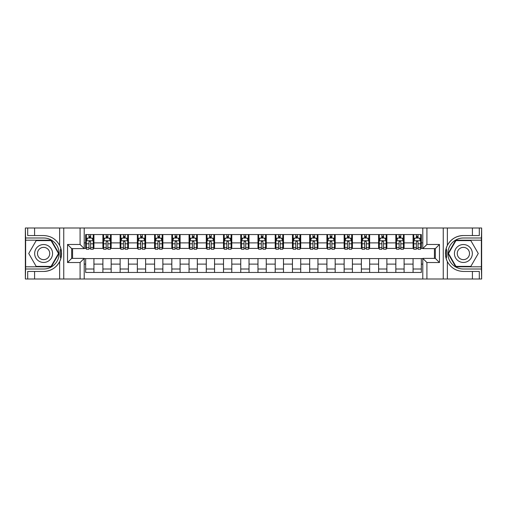 <?xml version="1.0" encoding="UTF-8"?>
<svg xmlns="http://www.w3.org/2000/svg" width="507" height="507" viewBox="0 0 507 507"><rect width="100%" height="100%" fill="white"/><g stroke="black" fill="none" stroke-linecap="round" stroke-linejoin="round"><path stroke-width="0.76" d="M481.371 266.802L481.65 279.002L481.65 227.998L481.371 240.198L455.704 240.198L448.023 253.5L455.704 266.802L481.371 266.802L481.371 240.198M84.213 279.002L422.787 279.002L422.787 258.393L435.329 258.393L435.329 248.607L422.787 248.607L422.787 227.998L84.213 227.998L84.213 248.607L71.671 248.607L71.671 258.393L84.213 258.393L84.213 279.002L34.584 279.002L34.584 271.454L43.615 271.454A17.954 17.954 0 0 0 61.062 257.746L60.466 257.638L61.087 257.638A17.954 17.954 0 0 0 61.417 255.832M25.629 240.198L25.35 227.998L25.35 279.002L25.629 266.802L51.296 266.802L58.977 253.5L51.296 240.198L25.629 240.198L25.629 266.802M84.213 258.602L85.664 258.602L85.664 272.455L421.336 272.455L421.336 258.602L422.787 258.602M85.664 264.115L84.213 264.115M84.213 242.885L85.664 242.885L85.664 248.398L84.213 248.398M422.787 248.398L421.336 248.398L421.336 234.545L85.664 234.545L85.664 242.885M421.336 242.885L422.787 242.885M422.787 264.115L421.336 264.115M72.564 248.607L72.564 258.393M413.066 234.545L413.066 248.398L413.756 248.398M416.374 248.398L418.028 248.398M420.652 248.398L421.336 248.398M413.066 248.398L403.42 248.398M395.834 234.545L395.834 248.398L396.525 248.398M399.142 248.398L400.796 248.398M395.834 248.398L386.188 248.398M378.602 234.545L378.602 248.398L379.293 248.398M381.91 248.398L383.565 248.398M378.602 248.398L368.957 248.398M361.371 234.545L361.371 248.398L362.061 248.398M364.679 248.398L366.333 248.398M361.371 248.398L351.719 248.398M344.139 234.545L344.139 248.398L344.83 248.398M347.447 248.398L349.101 248.398M344.139 248.398L334.487 248.398M326.907 234.545L326.907 248.398L327.598 248.398M330.215 248.398L331.87 248.398M326.907 248.398L317.255 248.398M309.676 234.545L309.676 248.398L310.366 248.398M312.984 248.398L314.638 248.398M309.676 248.398L300.024 248.398M292.444 234.545L292.444 248.398L293.135 248.398M295.752 248.398L297.406 248.398M292.444 248.398L282.792 248.398M275.212 234.545L275.212 248.398L275.903 248.398M278.52 248.398L280.175 248.398M275.212 248.398L265.56 248.398M257.981 234.545L257.981 248.398L258.671 248.398M261.289 248.398L262.943 248.398M257.981 248.398L248.329 248.398M240.749 234.545L240.749 248.398L241.44 248.398M244.057 248.398L245.711 248.398M240.749 248.398L231.097 248.398M223.517 234.545L223.517 248.398L224.208 248.398M226.825 248.398L228.48 248.398M223.517 248.398L213.865 248.398M206.286 234.545L206.286 248.398L206.976 248.398M209.594 248.398L211.248 248.398M206.286 248.398L196.634 248.398M189.054 234.545L189.054 248.398L189.745 248.398M192.362 248.398L194.016 248.398M189.054 248.398L179.402 248.398M171.822 234.545L171.822 248.398L172.513 248.398M175.13 248.398L176.785 248.398M171.822 248.398L162.17 248.398M154.591 234.545L154.591 248.398L155.281 248.398M157.899 248.398L159.553 248.398M154.591 248.398L144.939 248.398M137.359 234.545L137.359 248.398L138.043 248.398M140.667 248.398L142.321 248.398M137.359 248.398L127.707 248.398M120.127 234.545L120.127 248.398L120.812 248.398M123.435 248.398L125.09 248.398M120.127 248.398L110.475 248.398M102.896 234.545L102.896 248.398L103.58 248.398M106.204 248.398L107.858 248.398M102.896 248.398L93.244 248.398M85.664 248.398L86.348 248.398M88.972 248.398L90.626 248.398M434.436 258.393L434.436 248.607M85.664 258.602L93.934 258.602L93.934 272.455M421.336 258.602L93.934 258.602M93.934 234.545L93.934 248.398M85.664 237.992L86.348 237.992M88.972 237.992L90.626 237.992M93.244 237.992L93.934 237.992M85.664 269.008L93.934 269.008M102.896 258.602L102.896 272.455M111.166 234.545L111.166 248.398M102.896 237.992L103.58 237.992M106.204 237.992L107.858 237.992M110.475 237.992L111.166 237.992M111.166 258.602L111.166 272.455M102.896 269.008L111.166 269.008M120.127 258.602L120.127 272.455M128.398 258.602L128.398 272.455M120.127 269.008L128.398 269.008M128.398 234.545L128.398 248.398M120.127 237.992L120.812 237.992M123.435 237.992L125.09 237.992M127.707 237.992L128.398 237.992M137.359 258.602L137.359 272.455M145.629 258.602L145.629 272.455M137.359 269.008L145.629 269.008M145.629 234.545L145.629 248.398M137.359 237.992L138.043 237.992M140.667 237.992L142.321 237.992M144.939 237.992L145.629 237.992M154.591 258.602L154.591 272.455M162.861 258.602L162.861 272.455M154.591 269.008L162.861 269.008M162.861 234.545L162.861 248.398M154.591 237.992L155.281 237.992M157.899 237.992L159.553 237.992M162.17 237.992L162.861 237.992M171.822 258.602L171.822 272.455M180.093 258.602L180.093 272.455M171.822 269.008L180.093 269.008M180.093 234.545L180.093 248.398M171.822 237.992L172.513 237.992M175.13 237.992L176.785 237.992M179.402 237.992L180.093 237.992M189.054 258.602L189.054 272.455M197.324 258.602L197.324 272.455M189.054 269.008L197.324 269.008M197.324 234.545L197.324 248.398M189.054 237.992L189.745 237.992M192.362 237.992L194.016 237.992M196.634 237.992L197.324 237.992M206.286 258.602L206.286 272.455M214.556 258.602L214.556 272.455M206.286 269.008L214.556 269.008M214.556 234.545L214.556 248.398M206.286 237.992L206.976 237.992M209.594 237.992L211.248 237.992M213.865 237.992L214.556 237.992M223.517 258.602L223.517 272.455M231.788 258.602L231.788 272.455M223.517 269.008L231.788 269.008M231.788 234.545L231.788 248.398M223.517 237.992L224.208 237.992M226.825 237.992L228.48 237.992M231.097 237.992L231.788 237.992M240.749 258.602L240.749 272.455M249.019 258.602L249.019 272.455M240.749 269.008L249.019 269.008M249.019 234.545L249.019 248.398M240.749 237.992L241.44 237.992M244.057 237.992L245.711 237.992M248.329 237.992L249.019 237.992M257.981 258.602L257.981 272.455M266.251 258.602L266.251 272.455M257.981 269.008L266.251 269.008M266.251 234.545L266.251 248.398M257.981 237.992L258.671 237.992M261.289 237.992L262.943 237.992M265.56 237.992L266.251 237.992M275.212 258.602L275.212 272.455M283.483 258.602L283.483 272.455M275.212 269.008L283.483 269.008M283.483 234.545L283.483 248.398M275.212 237.992L275.903 237.992M278.52 237.992L280.175 237.992M282.792 237.992L283.483 237.992M292.444 258.602L292.444 272.455M300.714 258.602L300.714 272.455M292.444 269.008L300.714 269.008M300.714 234.545L300.714 248.398M292.444 237.992L293.135 237.992M295.752 237.992L297.406 237.992M300.024 237.992L300.714 237.992M309.676 258.602L309.676 272.455M317.946 258.602L317.946 272.455M309.676 269.008L317.946 269.008M317.946 234.545L317.946 248.398M309.676 237.992L310.366 237.992M312.984 237.992L314.638 237.992M317.255 237.992L317.946 237.992M326.907 258.602L326.907 272.455M335.178 258.602L335.178 272.455M326.907 269.008L335.178 269.008M335.178 234.545L335.178 248.398M326.907 237.992L327.598 237.992M330.215 237.992L331.87 237.992M334.487 237.992L335.178 237.992M344.139 258.602L344.139 272.455M352.409 258.602L352.409 272.455M344.139 269.008L352.409 269.008M352.409 234.545L352.409 248.398M344.139 237.992L344.83 237.992M347.447 237.992L349.101 237.992M351.719 237.992L352.409 237.992M361.371 258.602L361.371 272.455M369.641 258.602L369.641 272.455M361.371 269.008L369.641 269.008M369.641 234.545L369.641 248.398M361.371 237.992L362.061 237.992M364.679 237.992L366.333 237.992M368.957 237.992L369.641 237.992M378.602 258.602L378.602 272.455M386.873 258.602L386.873 272.455M378.602 269.008L386.873 269.008M386.873 234.545L386.873 248.398M378.602 237.992L379.293 237.992M381.91 237.992L383.565 237.992M386.188 237.992L386.873 237.992M395.834 258.602L395.834 272.455M404.104 258.602L404.104 272.455M395.834 269.008L404.104 269.008M404.104 234.545L404.104 248.398M395.834 237.992L396.525 237.992M399.142 237.992L400.796 237.992M403.42 237.992L404.104 237.992M413.066 258.602L413.066 272.455M413.066 269.008L421.336 269.008M413.066 237.992L413.756 237.992M416.374 237.992L418.028 237.992M420.652 237.992L421.336 237.992M90.626 236.338L88.972 236.338M93.244 247.498L90.626 247.498L90.626 249.229L93.244 249.229L93.244 240.819L91.862 238.062L87.73 238.062L86.348 240.819L86.348 249.229L88.972 249.229L88.972 247.498L86.348 247.498M86.348 240.819L86.348 234.545M93.244 240.819L93.244 234.545M88.972 238.062L88.972 234.545M90.626 234.545L90.626 238.062M90.626 247.498L90.626 241.852L89.707 241.028L88.979 241.738L88.972 247.498M61.417 251.168A17.954 17.954 0 0 0 61.087 249.368L60.466 249.368L60.466 257.638M60.466 249.368L61.062 249.26A17.954 17.954 0 0 0 59.642 245.401C56.138 239.127 50.795 235.844 43.615 235.546L34.584 235.546L34.584 227.998L25.629 227.998M43.615 271.454C50.795 271.156 56.138 267.873 59.642 261.599C62.076 256.2 62.076 250.8 59.642 245.401L59.642 227.998L34.584 227.998M80.081 279.002L80.081 262.531L67.532 262.531L67.532 244.469L80.081 244.469L80.081 227.998L63.749 227.998L63.749 279.002M25.629 269.008L43.615 269.008A15.508 15.508 0 0 0 59.123 253.5A15.508 15.508 0 0 0 43.615 237.992L25.629 237.992M34.584 279.002L25.629 279.002M59.642 227.998L63.749 227.998M80.081 227.998L84.213 227.998M34.584 271.454L27.695 271.454L27.695 279.002M34.584 235.546L27.695 235.546L27.695 227.998M80.081 262.531L84.213 258.393M67.532 262.531L71.671 258.393M67.532 244.469L71.671 248.607M80.081 244.469L84.213 248.607M61.505 255.04L61.569 253.557M61.569 253.443L61.562 252.866M61.385 250.908L61.29 250.325M422.787 227.998L472.416 227.998L472.416 235.546L463.385 235.546C456.205 235.844 450.862 239.127 447.358 245.401C444.924 250.8 444.924 256.2 447.358 261.599A17.954 17.954 0 0 1 445.938 257.74L446.534 257.74L446.534 249.362L445.913 249.362A17.954 17.954 0 0 0 445.583 251.168M445.583 255.832A17.954 17.954 0 0 0 445.913 257.632L446.534 257.632M463.385 235.546A17.954 17.954 0 0 0 445.938 249.254L446.534 249.362M472.416 279.002L447.358 279.002L447.358 261.599C450.862 267.873 456.205 271.156 463.385 271.454L472.416 271.454L472.416 279.002L481.371 279.002M426.919 227.998L426.919 244.469L439.468 244.469L439.468 262.531L426.919 262.531L426.919 279.002L443.251 279.002L443.251 227.998M481.371 237.992L463.385 237.992A15.508 15.508 0 0 0 447.877 253.5A15.508 15.508 0 0 0 463.385 269.008L481.371 269.008M472.416 227.998L481.371 227.998M447.358 279.002L443.251 279.002M426.919 279.002L422.787 279.002M472.416 235.546L479.305 235.546L479.305 227.998M472.416 271.454L479.305 271.454L479.305 279.002M426.919 244.469L422.787 248.607M439.468 244.469L435.329 248.607M439.468 262.531L435.329 258.393M426.919 262.531L422.787 258.393M445.495 251.96L445.431 253.443M445.431 253.557L445.438 254.134M445.615 256.092L445.71 256.675M107.858 236.338L106.204 236.338M110.475 247.498L107.858 247.498L107.858 249.229L110.475 249.229L110.475 240.819L109.1 238.062L104.962 238.062L103.58 240.819L103.58 249.229L106.204 249.229L106.204 247.498L103.58 247.498M103.58 240.819L103.58 234.545M110.475 240.819L110.475 234.545M106.204 238.062L106.204 234.545M107.858 234.545L107.858 238.062M107.858 247.498L107.858 241.852L106.939 241.028L106.21 241.738L106.204 247.498M125.09 236.338L123.435 236.338M127.707 247.498L125.09 247.498L125.09 249.229L127.707 249.229L127.707 240.819L126.332 238.062L122.193 238.062L120.812 240.819L120.812 249.229L123.435 249.229L123.435 247.498L120.812 247.498M120.812 240.819L120.812 234.545M127.707 240.819L127.707 234.545M123.435 238.062L123.435 234.545M125.09 234.545L125.09 238.062M125.09 247.498L125.09 241.852L124.177 241.028L123.442 241.738L123.435 247.498M142.321 236.338L140.667 236.338M144.939 247.498L142.321 247.498L142.321 249.229L144.939 249.229L144.939 240.819L143.563 238.062L139.425 238.062L138.043 240.819L138.043 249.229L140.667 249.229L140.667 247.498L138.043 247.498M138.043 240.819L138.043 234.545M144.939 240.819L144.939 234.545M140.667 238.062L140.667 234.545M142.321 234.545L142.321 238.062M142.321 247.498L142.321 241.852L141.409 241.028L140.673 241.738L140.667 247.498M159.553 236.338L157.899 236.338M162.17 247.498L159.553 247.498L159.553 249.229L162.17 249.229L162.17 240.819L160.795 238.062L156.657 238.062L155.281 240.819L155.281 249.229L157.899 249.229L157.899 247.498L155.281 247.498M155.281 240.819L155.281 234.545M162.17 240.819L162.17 234.545M157.899 238.062L157.899 234.545M159.553 234.545L159.553 238.062M159.553 247.498L159.553 241.852L158.64 241.028L157.905 241.738L157.899 247.498M39.134 245.743A8.961 8.961 0 0 0 35.858 257.981A8.961 8.961 0 0 0 48.095 261.257A8.961 8.961 0 0 0 51.378 249.019A8.961 8.961 0 0 0 39.134 245.743M40.547 248.189A6.135 6.135 0 0 0 38.304 256.567A6.135 6.135 0 0 0 46.682 258.811A6.135 6.135 0 0 0 48.926 250.433A6.135 6.135 0 0 0 40.547 248.189M58.501 253.5L51.055 266.39L36.174 266.39L28.734 253.5L36.174 240.61L51.055 240.61L58.501 253.5M458.905 261.257A8.961 8.961 0 0 0 471.142 257.981A8.961 8.961 0 0 0 467.866 245.743A8.961 8.961 0 0 0 455.622 249.019A8.961 8.961 0 0 0 458.905 261.257M460.318 258.811A6.135 6.135 0 0 0 468.696 256.567A6.135 6.135 0 0 0 466.453 248.189A6.135 6.135 0 0 0 458.075 250.433A6.135 6.135 0 0 0 460.318 258.811M455.945 240.61L470.826 240.61L478.266 253.5L470.826 266.39L455.945 266.39L448.499 253.5L455.945 240.61M176.785 236.338L175.13 236.338M179.402 247.498L176.785 247.498L176.785 249.229L179.402 249.229L179.402 240.819L178.027 238.062L173.888 238.062L172.513 240.819L172.513 249.229L175.13 249.229L175.13 247.498L172.513 247.498M172.513 240.819L172.513 234.545M179.402 240.819L179.402 234.545M175.13 238.062L175.13 234.545M176.785 234.545L176.785 238.062M176.785 247.498L176.785 241.852L175.872 241.028L175.137 241.738L175.13 247.498M194.016 236.338L192.362 236.338M196.634 247.498L194.016 247.498L194.016 249.229L196.634 249.229L196.634 240.819L195.258 238.062L191.12 238.062L189.745 240.819L189.745 249.229L192.362 249.229L192.362 247.498L189.745 247.498M189.745 240.819L189.745 234.545M196.634 240.819L196.634 234.545M192.362 238.062L192.362 234.545M194.016 234.545L194.016 238.062M194.016 247.498L194.016 241.852L193.104 241.028L192.368 241.738L192.362 247.498M211.248 236.338L209.594 236.338M213.865 247.498L211.248 247.498L211.248 249.229L213.865 249.229L213.865 240.819L212.49 238.062L208.352 238.062L206.976 240.819L206.976 249.229L209.594 249.229L209.594 247.498L206.976 247.498M206.976 240.819L206.976 234.545M213.865 240.819L213.865 234.545M209.594 238.062L209.594 234.545M211.248 234.545L211.248 238.062M211.248 247.498L211.248 241.852L210.335 241.028L209.6 241.738L209.594 247.498M228.48 236.338L226.825 236.338M231.097 247.498L228.48 247.498L228.48 249.229L231.097 249.229L231.097 240.819L229.722 238.062L225.583 238.062L224.208 240.819L224.208 249.229L226.825 249.229L226.825 247.498L224.208 247.498M224.208 240.819L224.208 234.545M231.097 240.819L231.097 234.545M226.825 238.062L226.825 234.545M228.48 234.545L228.48 238.062M228.48 247.498L228.48 241.852L227.567 241.028L226.832 241.738L226.825 247.498M245.711 236.338L244.057 236.338M248.329 247.498L245.711 247.498L245.711 249.229L248.329 249.229L248.329 240.819L246.953 238.062L242.815 238.062L241.44 240.819L241.44 249.229L244.057 249.229L244.057 247.498L241.44 247.498M241.44 240.819L241.44 234.545M248.329 240.819L248.329 234.545M244.057 238.062L244.057 234.545M245.711 234.545L245.711 238.062M245.711 247.498L245.711 241.852L244.799 241.028L244.063 241.738L244.057 247.498M262.943 236.338L261.289 236.338M265.56 247.498L262.943 247.498L262.943 249.229L265.56 249.229L265.56 240.819L264.185 238.062L260.047 238.062L258.671 240.819L258.671 249.229L261.289 249.229L261.289 247.498L258.671 247.498M258.671 240.819L258.671 234.545M265.56 240.819L265.56 234.545M261.289 238.062L261.289 234.545M262.943 234.545L262.943 238.062M262.943 247.498L262.943 241.852L262.03 241.028L261.295 241.738L261.289 247.498M280.175 236.338L278.52 236.338M282.792 247.498L280.175 247.498L280.175 249.229L282.792 249.229L282.792 240.819L281.417 238.062L277.278 238.062L275.903 240.819L275.903 249.229L278.52 249.229L278.52 247.498L275.903 247.498M275.903 240.819L275.903 234.545M282.792 240.819L282.792 234.545M278.52 238.062L278.52 234.545M280.175 234.545L280.175 238.062M280.175 247.498L280.175 241.852L279.262 241.028L278.527 241.738L278.52 247.498M297.406 236.338L295.752 236.338M300.024 247.498L297.406 247.498L297.406 249.229L300.024 249.229L300.024 240.819L298.648 238.062L294.51 238.062L293.135 240.819L293.135 249.229L295.752 249.229L295.752 247.498L293.135 247.498M293.135 240.819L293.135 234.545M300.024 240.819L300.024 234.545M295.752 238.062L295.752 234.545M297.406 234.545L297.406 238.062M297.406 247.498L297.406 241.852L296.494 241.028L295.758 241.738L295.752 247.498M314.638 236.338L312.984 236.338M317.255 247.498L314.638 247.498L314.638 249.229L317.255 249.229L317.255 240.819L315.88 238.062L311.742 238.062L310.366 240.819L310.366 249.229L312.984 249.229L312.984 247.498L310.366 247.498M310.366 240.819L310.366 234.545M317.255 240.819L317.255 234.545M312.984 238.062L312.984 234.545M314.638 234.545L314.638 238.062M314.638 247.498L314.638 241.852L313.725 241.028L312.99 241.738L312.984 247.498M331.87 236.338L330.215 236.338M334.487 247.498L331.87 247.498L331.87 249.229L334.487 249.229L334.487 240.819L333.112 238.062L328.973 238.062L327.598 240.819L327.598 249.229L330.215 249.229L330.215 247.498L327.598 247.498M327.598 240.819L327.598 234.545M334.487 240.819L334.487 234.545M330.215 238.062L330.215 234.545M331.87 234.545L331.87 238.062M331.87 247.498L331.87 241.852L330.957 241.028L330.222 241.738L330.215 247.498M349.101 236.338L347.447 236.338M351.719 247.498L349.101 247.498L349.101 249.229L351.719 249.229L351.719 240.819L350.343 238.062L346.205 238.062L344.83 240.819L344.83 249.229L347.447 249.229L347.447 247.498L344.83 247.498M344.83 240.819L344.83 234.545M351.719 240.819L351.719 234.545M347.447 238.062L347.447 234.545M349.101 234.545L349.101 238.062M349.101 247.498L349.101 241.852L348.189 241.028L347.453 241.738L347.447 247.498M366.333 236.338L364.679 236.338M368.957 247.498L366.333 247.498L366.333 249.229L368.957 249.229L368.957 240.819L367.575 238.062L363.437 238.062L362.061 240.819L362.061 249.229L364.679 249.229L364.679 247.498L362.061 247.498M362.061 240.819L362.061 234.545M368.957 240.819L368.957 234.545M364.679 238.062L364.679 234.545M366.333 234.545L366.333 238.062M366.333 247.498L366.333 241.852L365.42 241.028L364.685 241.738L364.679 247.498M383.565 236.338L381.91 236.338M386.188 247.498L383.565 247.498L383.565 249.229L386.188 249.229L386.188 240.819L384.807 238.062L380.668 238.062L379.293 240.819L379.293 249.229L381.91 249.229L381.91 247.498L379.293 247.498M379.293 240.819L379.293 234.545M386.188 240.819L386.188 234.545M381.91 238.062L381.91 234.545M383.565 234.545L383.565 238.062M383.565 247.498L383.565 241.852L382.652 241.028L381.917 241.738L381.91 247.498M400.796 236.338L399.142 236.338M403.42 247.498L400.796 247.498L400.796 249.229L403.42 249.229L403.42 240.819L402.038 238.062L397.9 238.062L396.525 240.819L396.525 249.229L399.142 249.229L399.142 247.498L396.525 247.498M396.525 240.819L396.525 234.545M403.42 240.819L403.42 234.545M399.142 238.062L399.142 234.545M400.796 234.545L400.796 238.062M400.796 247.498L400.796 241.852L399.884 241.028L399.155 241.738L399.142 247.498M418.028 236.338L416.374 236.338M420.652 247.498L418.028 247.498L418.028 249.229L420.652 249.229L420.652 240.819L419.27 238.062L415.138 238.062L413.756 240.819L413.756 249.229L416.374 249.229L416.374 247.498L413.756 247.498M413.756 240.819L413.756 234.545M420.652 240.819L420.652 234.545M416.374 238.062L416.374 234.545M418.028 234.545L418.028 238.062M418.028 247.498L418.028 241.852L417.115 241.028L416.386 241.738L416.374 247.498M102.896 264.115L93.934 264.115M102.896 242.885L93.934 242.885M120.127 242.885L111.166 242.885M120.127 264.115L111.166 264.115M137.359 242.885L128.398 242.885M137.359 264.115L128.398 264.115M154.591 242.885L145.629 242.885M154.591 264.115L145.629 264.115M171.822 242.885L162.861 242.885M171.822 264.115L162.861 264.115M189.054 242.885L180.093 242.885M189.054 264.115L180.093 264.115M206.286 242.885L197.324 242.885M206.286 264.115L197.324 264.115M223.517 242.885L214.556 242.885M223.517 264.115L214.556 264.115M240.749 242.885L231.788 242.885M240.749 264.115L231.788 264.115M257.981 242.885L249.019 242.885M257.981 264.115L249.019 264.115M275.212 242.885L266.251 242.885M275.212 264.115L266.251 264.115M292.444 242.885L283.483 242.885M292.444 264.115L283.483 264.115M309.676 242.885L300.714 242.885M309.676 264.115L300.714 264.115M326.907 242.885L317.946 242.885M326.907 264.115L317.946 264.115M344.139 242.885L335.178 242.885M344.139 264.115L335.178 264.115M361.371 242.885L352.409 242.885M361.371 264.115L352.409 264.115M378.602 242.885L369.641 242.885M378.602 264.115L369.641 264.115M395.834 242.885L386.873 242.885M395.834 264.115L386.873 264.115M413.066 242.885L404.104 242.885M413.066 264.115L404.104 264.115M93.212 240.749L86.386 240.749M86.348 238.227L87.648 238.227M91.951 238.227L93.244 238.227M88.972 243.804L86.348 243.804M93.244 243.804L90.626 243.804M90.626 237.213L88.972 237.213M59.642 279.002L59.642 261.599M447.358 227.998L447.358 245.401M110.444 240.749L103.618 240.749M103.58 238.227L104.879 238.227M109.182 238.227L110.475 238.227M106.204 243.804L103.58 243.804M110.475 243.804L107.858 243.804M107.858 237.213L106.204 237.213M127.675 240.749L120.85 240.749M120.812 238.227L122.111 238.227M126.414 238.227L127.707 238.227M123.435 243.804L120.812 243.804M127.707 243.804L125.09 243.804M125.09 237.213L123.435 237.213M144.907 240.749L138.081 240.749M138.043 238.227L139.343 238.227M143.646 238.227L144.939 238.227M140.667 243.804L138.043 243.804M144.939 243.804L142.321 243.804M142.321 237.213L140.667 237.213M162.139 240.749L155.313 240.749M155.281 238.227L156.574 238.227M160.877 238.227L162.17 238.227M157.899 243.804L155.281 243.804M162.17 243.804L159.553 243.804M159.553 237.213L157.899 237.213M179.37 240.749L172.545 240.749M172.513 238.227L173.806 238.227M178.109 238.227L179.402 238.227M175.13 243.804L172.513 243.804M179.402 243.804L176.785 243.804M176.785 237.213L175.13 237.213M196.602 240.749L189.776 240.749M189.745 238.227L191.038 238.227M195.341 238.227L196.634 238.227M192.362 243.804L189.745 243.804M196.634 243.804L194.016 243.804M194.016 237.213L192.362 237.213M213.834 240.749L207.008 240.749M206.976 238.227L208.269 238.227M212.572 238.227L213.865 238.227M209.594 243.804L206.976 243.804M213.865 243.804L211.248 243.804M211.248 237.213L209.594 237.213M231.065 240.749L224.24 240.749M224.208 238.227L225.501 238.227M229.804 238.227L231.097 238.227M226.825 243.804L224.208 243.804M231.097 243.804L228.48 243.804M228.48 237.213L226.825 237.213M248.297 240.749L241.471 240.749M241.44 238.227L242.733 238.227M247.036 238.227L248.329 238.227M244.057 243.804L241.44 243.804M248.329 243.804L245.711 243.804M245.711 237.213L244.057 237.213M265.529 240.749L258.703 240.749M258.671 238.227L259.964 238.227M264.267 238.227L265.56 238.227M261.289 243.804L258.671 243.804M265.56 243.804L262.943 243.804M262.943 237.213L261.289 237.213M282.76 240.749L275.935 240.749M275.903 238.227L277.196 238.227M281.499 238.227L282.792 238.227M278.52 243.804L275.903 243.804M282.792 243.804L280.175 243.804M280.175 237.213L278.52 237.213M299.992 240.749L293.166 240.749M293.135 238.227L294.428 238.227M298.731 238.227L300.024 238.227M295.752 243.804L293.135 243.804M300.024 243.804L297.406 243.804M297.406 237.213L295.752 237.213M317.224 240.749L310.398 240.749M310.366 238.227L311.659 238.227M315.962 238.227L317.255 238.227M312.984 243.804L310.366 243.804M317.255 243.804L314.638 243.804M314.638 237.213L312.984 237.213M334.455 240.749L327.63 240.749M327.598 238.227L328.891 238.227M333.194 238.227L334.487 238.227M330.215 243.804L327.598 243.804M334.487 243.804L331.87 243.804M331.87 237.213L330.215 237.213M351.687 240.749L344.861 240.749M344.83 238.227L346.123 238.227M350.426 238.227L351.719 238.227M347.447 243.804L344.83 243.804M351.719 243.804L349.101 243.804M349.101 237.213L347.447 237.213M368.919 240.749L362.093 240.749M362.061 238.227L363.354 238.227M367.657 238.227L368.957 238.227M364.679 243.804L362.061 243.804M368.957 243.804L366.333 243.804M366.333 237.213L364.679 237.213M386.15 240.749L379.325 240.749M379.293 238.227L380.586 238.227M384.889 238.227L386.188 238.227M381.91 243.804L379.293 243.804M386.188 243.804L383.565 243.804M383.565 237.213L381.91 237.213M403.382 240.749L396.556 240.749M396.525 238.227L397.818 238.227M402.121 238.227L403.42 238.227M399.142 243.804L396.525 243.804M403.42 243.804L400.796 243.804M400.796 237.213L399.142 237.213M420.614 240.749L413.788 240.749M413.756 238.227L415.049 238.227M419.352 238.227L420.652 238.227M416.374 243.804L413.756 243.804M420.652 243.804L418.028 243.804M418.028 237.213L416.374 237.213"/></g></svg>
